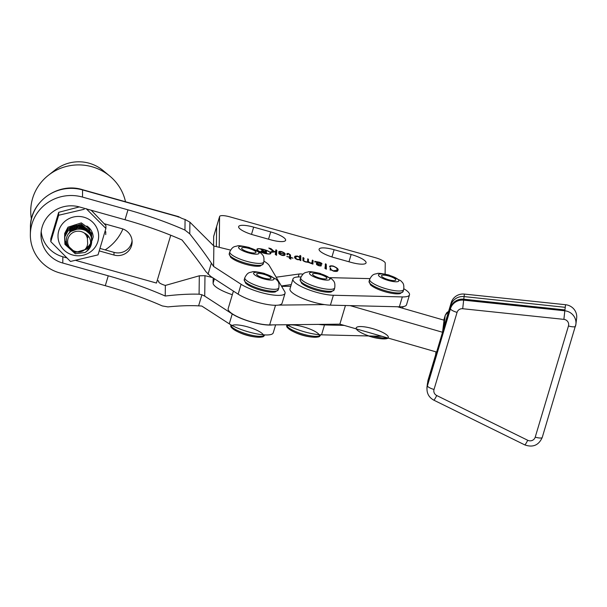 <?xml version="1.0" encoding="UTF-8"?>
<svg xmlns="http://www.w3.org/2000/svg" width="607" height="607" viewBox="0 0 607 607"><rect width="100%" height="100%" fill="white"/><g stroke="black" fill="none" stroke-linecap="round" stroke-linejoin="round"><path stroke-width="0.91" d="M178.033 216.965L179.566 217.147A7.094 1.722 16.6 0 0 185.074 219.476L184.945 230.076A113.555 27.581 16.6 0 0 127.971 209.847L82.491 197.078A40.806 39.493 0.7 0 0 30.35 234.507A40.806 39.493 0.7 0 0 59.812 272.93L105.292 285.7L108.251 275.806A113.555 27.581 -163.4 0 1 165.225 296.034C178.329 294.509 189.612 293.894 199.088 294.198L201.919 294.744L204.726 296.14L232.231 313.948A25.266 6.138 16.6 0 0 272.634 324.889M184.945 230.076L189.763 233.847C198.178 244.477 205.378 254.242 211.373 263.142L213.603 266.458L241.1 284.273A25.266 6.138 16.6 0 0 267.414 294.061A25.266 6.138 16.6 0 0 285.047 293.31A25.266 6.138 16.6 0 0 284.698 291.58L269.288 265.578A24.841 6.032 16.6 0 0 264.007 261.185M285.047 293.31L282.088 303.204A25.266 6.138 -163.4 0 1 264.455 303.955A25.266 6.138 -163.4 0 1 238.141 294.167L210.644 276.352L205.841 271.61C199.172 261.936 191.22 251.389 181.986 239.97A113.555 27.581 16.6 0 0 125.012 219.742L127.971 209.847M75.943 260.456L156.454 283.052L170.749 235.228M275.616 324.859L273.211 332.886A25.266 6.138 -163.4 0 1 255.585 333.638A25.266 6.138 -163.4 0 1 229.271 323.842L201.774 306.034L198.603 305.86C190.09 305.382 179.862 305.731 167.927 306.899L162.266 305.928A113.555 27.581 16.6 0 0 105.292 285.7M100.049 248.445L114.017 252.368A14.196 13.733 -179.3 0 0 132.068 240.683M212.42 277.505L204.976 275.684L199.308 275.798L165.354 285.434A7.094 1.722 -163.4 0 1 158.662 281.754L158.67 280.98L157.198 280.571M230.554 250.092L213.854 246.002L189.908 222.177L185.074 219.476M108.251 275.806L62.771 263.036A30.16 29.189 0.7 0 1 40.995 234.636A30.16 29.189 0.7 0 1 79.532 206.972L125.012 219.742M165.354 285.434L165.225 296.034M41.208 231.51A30.16 29.189 -179.3 0 0 62.847 256.784L66.542 257.816M213.854 246.002L213.603 266.458M99.275 250.919L113.987 255.046A14.196 13.733 -179.3 0 0 132.121 242.026A14.196 13.733 -179.3 0 0 121.878 228.664L104.321 223.74M397.509 306.763L444.051 320.177L442.541 332.257L436.623 352.045L339.859 324.161L269.652 324.92A24.841 6.032 -163.4 0 1 243.028 319.077A24.841 6.032 -163.4 0 1 228.118 308.88A24.841 6.032 -163.4 0 1 228.164 308.644L233.414 291.102M281.618 286.383L290.761 286.292M324.502 304.6L278.545 305.101M442.541 332.257L350.125 305.625M339.859 324.161L345.436 305.511M442.662 331.27L451.229 302.62A12.421 12.041 7.1 0 1 464.393 294.084L565.572 304.722A12.421 12.041 7.1 0 1 576.65 318.235L575.891 324.305A12.421 12.041 7.1 0 1 575.489 326.202A7.094 1.722 -163.4 0 1 575.482 326.27A7.094 1.722 -163.4 0 1 568.463 325.974A5.326 5.16 -172.9 0 0 563.888 319.365L462.709 308.728A5.326 5.16 -172.9 0 0 457.063 312.385L434.02 389.466A5.326 5.16 -172.9 0 0 436.752 395.536L527.733 440.28A5.326 5.16 -172.9 0 0 535.222 437.154L568.463 325.974M426.941 388.594A12.527 12.14 -172.9 0 1 427.032 386.788A12.527 12.14 -172.9 0 1 427.434 384.876L436.099 356.256L427.533 384.899A12.421 12.041 -172.9 0 0 427.131 386.796L427.024 387.668A12.421 12.041 7.1 0 1 427.427 385.771L450.47 308.69A12.421 12.041 7.1 0 1 463.634 300.154L564.813 310.792L564.92 309.927L463.74 299.289A12.421 12.041 -172.9 0 0 450.576 307.825L442.01 336.468L442.336 333.865L450.804 305.192A12.527 12.14 -172.9 0 1 464.089 296.588L565.246 307.324A12.421 12.041 7.1 0 1 565.261 307.324L564.935 309.927L463.763 299.19A12.527 12.14 -172.9 0 0 450.477 307.795L442.01 336.468M427.654 382.653L427.783 381.598A12.421 12.041 7.1 0 1 428.178 379.701L436.463 351.999M436.099 356.256L436.418 353.653L427.76 382.273A12.527 12.14 -172.9 0 0 427.358 384.185L427.032 386.788M443.649 327.97L445.227 315.306A3.551 0.865 -163.4 0 1 445.234 315.276L443.793 320.101L445.227 315.306L448.565 311.528M381.94 336.286L321.543 334.829A24.841 6.032 -163.4 0 1 287.801 325.261A24.841 6.032 -163.4 0 1 286.876 324.737M344.215 325.413L324.502 324.935A24.841 6.032 -163.4 0 1 318.592 324.388M403.86 288.773A24.841 6.032 -163.4 0 1 409.49 294.873L406.531 304.767A24.841 6.032 -163.4 0 1 399.36 306.808L330.413 305.146A24.841 6.032 -163.4 0 1 296.671 295.579A24.841 6.032 -163.4 0 1 289.987 288.879L292.946 278.985A24.841 6.032 -163.4 0 1 300.116 276.936L301.004 276.959M409.49 294.873A24.841 6.032 -163.4 0 1 402.32 296.914L333.372 295.252A24.841 6.032 -163.4 0 1 299.63 285.685A24.841 6.032 -163.4 0 1 292.946 278.985M329.988 277.657L369.064 278.598A24.841 6.032 -163.4 0 1 369.944 278.628M264.06 274.372A7.451 1.813 16.6 0 0 256.655 274.045A7.451 1.813 16.6 0 0 263.537 277.991A7.451 1.813 16.6 0 0 270.934 278.317A7.451 1.813 16.6 0 0 264.06 274.372M257.072 337.143A53.196 53.196 0 0 1 235.956 330.83A16.768 4.074 16.6 0 0 246.806 335.117A16.768 4.074 16.6 0 0 257.072 337.143A16.768 4.074 16.6 0 0 253.711 328.911A16.768 4.074 16.6 0 0 231.404 327.082A16.768 4.074 16.6 0 0 257.072 337.143C265.062 337.333 263.415 336.195 264.766 334.874M249.052 248.46A7.451 1.813 16.6 0 0 241.647 248.134A7.451 1.813 16.6 0 0 248.529 252.08A7.451 1.813 16.6 0 0 255.926 252.406A7.451 1.813 16.6 0 0 249.052 248.46M319.965 274.394A7.451 1.813 16.6 0 0 312.567 274.068A7.451 1.813 16.6 0 0 319.441 278.014A7.451 1.813 16.6 0 0 326.847 278.34A7.451 1.813 16.6 0 0 319.965 274.394M312.984 337.166A53.196 53.196 0 0 1 291.861 330.853A16.768 4.074 16.6 0 0 302.718 335.14A16.768 4.074 16.6 0 0 312.984 337.166A16.768 4.074 16.6 0 0 309.616 328.933A16.768 4.074 16.6 0 0 287.308 327.105A16.768 4.074 16.6 0 0 312.984 337.166C320.966 337.355 319.328 336.217 320.678 334.897L320.701 334.798M388.905 276.056A7.451 1.813 16.6 0 0 381.507 275.73A7.451 1.813 16.6 0 0 388.389 279.675A7.451 1.813 16.6 0 0 395.787 280.002A7.451 1.813 16.6 0 0 388.905 276.056M369.003 335.975A16.768 4.074 16.6 0 0 371.659 336.802A16.768 4.074 16.6 0 0 381.924 338.827A16.768 4.074 16.6 0 0 378.556 330.595A16.768 4.074 16.6 0 0 356.256 328.766A16.768 4.074 16.6 0 0 381.924 338.827L386.598 338.706L388.305 338.122M92.12 240.44L93.205 236.92C92.879 232.306 90.769 228.672 86.869 226.032L89.995 231.032M64.888 234.992A13.483 13.05 0.7 0 1 65.366 232.496M79.312 206.911L58.682 212.321L50.821 238.71L50.783 241.654L58.644 215.257L84.191 209.278M58.796 230.66A20.327 19.667 -179.3 0 0 72.696 255.016A20.327 19.667 -179.3 0 0 97.856 241.586A20.327 19.667 -179.3 0 0 83.956 217.223A20.327 19.667 -179.3 0 0 58.796 230.66M91.209 210.25L105.929 225.538L105.891 228.475L98.03 254.872L70.473 261.458L50.783 241.654M58.682 212.321L58.644 215.257M86.202 208.671L105.891 228.475M88.106 237.162A13.483 13.05 0.7 0 1 87.271 237.929M86.498 231.176L80.314 226.768L71.512 229.674L69.676 232.656M105.762 231.669L105.724 234.606M122.902 228.991A47.907 46.36 0.7 0 1 105.163 249.879M31.427 219.127A47.907 46.36 0.7 0 1 30.775 213.33A47.907 46.36 0.7 0 1 48.385 175.286A47.907 46.36 0.7 0 1 109.746 176.038A47.907 46.36 0.7 0 1 125.505 201.752M85.101 252.466C89.358 249.469 91.126 245.509 90.42 240.577C89.707 237.049 87.643 234.514 84.244 232.974A10.645 10.304 -179.3 0 0 67.627 241.95A10.645 10.304 -179.3 0 0 84.897 249.545C78.455 255.395 66.747 250.251 66.489 241.707C64.63 225.705 91.475 224.734 91.672 240.205C91.923 245.486 89.73 249.568 85.101 252.466L75.268 253.726L64.934 244.371L64.6 237.261L67.938 230.941L81.285 226.646L91.619 235.577L91.308 244.492M71.118 231.366L80.299 228.02L84.479 230M87.416 235.008L87.347 238.263M87.56 235.152L87.196 237.656M69.228 233.149L71.527 228.422L80.329 225.516L87.279 231.791M87.499 235.091L86.991 237.026M69.13 233.27L71.543 227.17L74.775 224.878L76.436 225.258M87.006 228.498L85.67 230.637M71.785 230.888L69.782 227.671M83.91 226.016L82.279 226.881M82.704 225.447L82.294 225.629M89.434 247.664L88.622 248.597L75.283 252.474L64.949 243.119L64.615 236.009L67.954 229.689L81.3 225.394L91.634 234.325L91.687 242.246M90.352 245.145L88.637 247.345L82.681 250.964M69.532 248.453L64.964 241.867L64.63 234.765L67.969 228.437L81.315 224.142L91.649 233.073L91.718 240.949M90.595 243.498L88.652 246.093L85.997 248.233M67.248 244.879L64.979 240.615L64.645 233.513L67.984 227.185L81.33 222.89L90.83 229.848M71.679 230.963L69.183 229.188M87.233 228.771L84.866 230.19M72.81 230.273L69.41 228.118M74.297 229.59L70.063 227.375M82.256 228.627L80.883 228.892M76.808 228.907L74.388 228.361M74.024 228.24L70.905 226.715M82.271 227.375L75.587 227.435L71.93 226.054M82.286 226.123L75.602 226.183L73.219 225.417M84.244 232.974C86.672 235.213 87.749 237.952 87.476 241.169C88.045 244.371 87.188 247.17 84.897 249.545M77.559 225.402L79.76 225.425M80.875 225.311L81.899 225.129M48.385 175.286L55.267 169.869A37.262 36.056 0.7 0 1 102.993 170.453L109.746 176.038M232.329 294.714A24.841 6.032 -163.4 0 1 213.095 283.15L213.163 277.983M213.558 245.706L213.672 236.457A10.645 2.587 -163.4 0 1 213.694 236.275L219.613 216.487A10.645 2.587 -163.4 0 1 229.841 216.851L375.058 257.611A10.645 2.587 -163.4 0 1 385.248 263.165L385.111 274.098M213.672 236.457L216.623 226.563L216.38 246.624L216.623 226.563A10.645 2.587 -163.4 0 1 216.653 226.381A10.645 2.587 -163.4 0 0 216.623 226.563L219.582 216.669A10.645 2.587 -163.4 0 1 219.613 216.487M291.269 284.584L281.375 285.973L291.269 284.584M257.277 249.492A6.874 1.669 16.6 0 0 263.635 253.013A6.874 1.669 16.6 0 0 270.472 253.316A6.874 1.669 16.6 0 0 270.487 253.202A6.874 1.669 16.6 0 0 264.128 249.682A6.874 1.669 16.6 0 0 257.292 249.378A6.874 1.669 16.6 0 0 257.277 249.492M270.859 253.309A7.269 1.768 16.6 0 0 264.144 249.591A7.269 1.768 16.6 0 0 256.92 249.265A7.269 1.768 16.6 0 0 256.905 249.394A7.269 1.768 16.6 0 0 263.62 253.111A7.269 1.768 16.6 0 0 270.843 253.43A7.269 1.768 16.6 0 0 270.859 253.309M287.035 254.272C286.55 253.574 287.096 253.347 288.666 253.589L290.51 254.993L290.51 257.247L292.976 258.187L290.48 257.505L290.874 259.136L289.319 258.316L289.683 257.33L286.8 256.526L289.683 257.065L289.714 254.826L288.462 253.84L287.028 254.728L287.058 253.643M287.589 253.923L287.346 254.819L287.589 253.923M289.319 258.316L289.683 257.527M299.63 259.887L300.738 255.904L300.829 260.661L299.479 259.758L297.354 259.652C295.177 258.605 294.281 257.732 294.676 257.049C294.441 256.192 295.457 255.888 297.726 256.139L299.721 257.224L299.797 255.623L300.943 256.162M299.797 255.623L300.268 255.464L299.577 257.793M326.384 269.174L324.92 268.4L325.618 263.772L326.262 264.394L326.384 269.174M324.92 268.4L325.246 267.884M325.322 264.113L325.284 264.902M326.05 265.289L325.238 268.006M329.783 266.989C329.244 265.904 330.39 265.593 333.22 266.041C337.515 267.922 339.01 269.455 337.704 270.631C337.682 271.488 336.301 271.655 333.569 271.154L330.845 269.842L330.185 270.115L330.216 268.059L330.769 268.211C330.208 268.901 331.058 269.774 333.334 270.828L337.037 270.176L337.044 269.25C337.264 268.438 336.126 267.49 333.622 266.412C331.376 265.934 330.307 266.048 330.405 266.761L329.783 266.989L329.821 266.579M253.567 235A15.615 3.794 -163.4 0 1 238.612 226.851A15.615 3.794 -163.4 0 1 238.65 226.593A15.615 3.794 -163.4 0 1 253.658 227.124L270.707 231.912A15.615 3.794 -163.4 0 1 285.616 240.319A15.615 3.794 -163.4 0 1 270.608 239.78L253.567 235M302.999 274.152A10.645 2.587 16.6 0 0 299.099 274.007L276.185 277.217M219.21 247.315L219.582 216.669M334.009 257.58A15.615 3.794 -163.4 0 1 319.062 249.431A15.615 3.794 -163.4 0 1 319.1 249.173A15.615 3.794 -163.4 0 1 334.108 249.705L351.15 254.492A15.615 3.794 -163.4 0 1 366.059 262.899A15.615 3.794 -163.4 0 1 351.051 262.361L334.009 257.58M314.79 261.374L319.32 262.194C321.558 262.998 322.378 263.658 321.778 264.182C321.353 264.629 320.041 264.538 317.825 263.916L317.286 264.166L319.13 265.517L321.346 265.487C321.437 266.033 320.579 266.101 318.774 265.691C316.9 264.918 316.126 264.28 316.467 263.764L316.55 262.27L315.875 261.473L314.866 262.103L314.805 261.26M313 261.162L312.939 264.128L307.969 262.239L305.731 261.981C303.553 261.23 302.627 260.562 302.954 259.986L302.969 258.673C302.779 257.846 302.999 257.573 303.629 257.861L304.039 258.362L303.69 260.16C303.424 260.615 304.137 261.147 305.829 261.738C307.317 261.981 307.901 261.814 307.574 261.245L307.779 258.779L308.477 259.417L308.333 261.458L310.207 262.968L312.044 262.785L312.461 260.084L313.318 260.972M303.037 257.535L303.629 257.861L302.961 260.1M303.917 258.392L303.159 260.646L303.758 258.628M307.339 262.254L307.574 261.245M308.386 259.993L307.711 262.254M312.097 260.843L312.081 261.351M312.21 263.696L312.878 261.465L312.248 263.726M278.901 252.254C278.461 251.412 279.349 251.184 281.565 251.571C284.455 252.694 285.594 253.65 284.979 254.439C285.328 255.327 284.395 255.661 282.164 255.441C278.939 254.113 278.029 253.233 279.455 252.8L284.22 254.143C284.66 253.491 283.757 252.724 281.504 251.837L279.22 252.345L278.962 251.806M278.788 252.717L279.455 252.8L279.152 253.802M275.54 254.621L276.739 250.456L276.557 255.266L275.267 254.454L275.684 251.837L270.927 252.337L270.881 251.677L273.772 251.624L268.795 248.043L271.033 248.665L274.303 251.579L275.692 251.473L276.033 249.796L276.929 250.706M275.828 249.993L275.745 250.782M275.267 254.454L275.631 253.946M330.769 268.211L330.2 270.123M325.8 263.901L325.276 265.654M325.913 264.03L325.269 266.2M325.246 267.664L326.262 264.394M317.051 261.792L316.467 263.742M317.195 261.981L316.528 264.22M317.294 263.772L316.983 264.819M317.286 264.166L317.074 264.887M315.283 261.738L315.147 262.178M316.922 264.766L317.294 263.506C320.443 264.349 321.634 264.242 320.875 263.18L317.461 262.383L317.294 263.506M320.853 264.477L320.875 263.18M316.695 264.523L317.309 262.467M303.69 260.16L303.447 260.972M308.128 259.052L307.574 260.904M308.333 261.458L308.083 262.307M299.608 257.118L299.463 257.596M299.721 257.224L299.562 257.755M295.943 258.977L296.072 258.559L297.476 259.379C299.175 259.5 299.911 259.212 299.676 258.506C300.04 257.967 299.395 257.269 297.749 256.42L295.556 257.019L296.072 258.559M299.327 259.796L299.676 258.506M290.51 254.993L289.668 257.793M289.524 258.438L289.645 258.036M290.51 257.247L290.055 258.787M290.48 257.505L290.085 258.81M290.472 258.104L290.229 258.901M284.22 254.143L279.599 253.104C279.326 253.643 280.085 254.303 281.876 255.069C283.53 255.289 284.281 255.092 284.122 254.485L283.81 255.6M279.326 254.014L279.599 253.104M273.772 251.624L273.658 252.011M271.033 248.665L270.889 249.158M274.303 251.579L274.189 251.966M276.268 249.947L275.684 251.905M276.39 250.084L275.669 252.482M261.025 251.199L263.188 251.116L260.486 248.991L262.125 249.454L264.197 251.381L265.441 251.73L265.449 250.623L264.606 250.145L267.3 250.903L266.443 250.903L266.42 253.111L267.27 253.589L261.04 251.131M266.959 250.919L266.443 250.903L265.767 253.165L266.45 250.881M262.012 251.996L262.163 251.488L265.426 252.831L265.441 251.837L264.174 251.488L262.171 251.419L262.004 251.996M264.88 252.914L265.426 252.831M262.125 249.454L261.966 249.978M208.049 274.25L211.373 263.142M179.566 217.147L82.582 189.93L82.491 197.078M229.271 323.842L232.231 313.948M238.141 294.167L241.1 284.273M198.603 305.86L201.919 294.744M199.308 275.798L199.088 294.198M62.847 256.784L62.771 263.036M204.976 275.684L204.726 296.14M189.908 222.177L189.763 233.847M30.441 227.352C29.826 202.01 57.923 181.819 82.529 189.688A7.094 0.478 105.7 0 1 82.582 189.93A40.806 39.493 -179.3 0 0 30.441 227.352L30.35 234.507M114.017 252.368L113.987 255.046M269.652 324.92L275.517 305.291M563.888 319.365L564.813 310.792A12.421 12.041 7.1 0 1 575.891 324.305L542.241 437.457A7.094 1.722 -163.4 0 1 535.222 437.154M565.572 304.722L565.246 307.324M462.709 308.728L463.74 299.289M457.063 312.385A7.094 1.722 -163.4 0 1 450.47 308.69L450.576 307.825M434.02 389.466A7.094 1.722 -163.4 0 1 427.427 385.771L427.533 384.899M451.229 302.62L450.971 304.676M428.178 379.701L427.935 381.697M448.603 311.391L446.775 312.651L445.234 315.276A3.551 0.865 -163.4 0 1 445.25 315.238M436.069 351.885L435.758 354.351M464.393 294.084L463.763 299.19M427.434 384.876L427.76 382.273M450.477 307.795L450.804 305.192M542.256 437.381A7.094 1.722 -163.4 0 1 542.241 437.457C538.75 445.25 532.946 447.738 524.82 444.916A7.094 0.584 -63.8 0 0 527.733 440.28M427.024 387.668C426.63 393.268 428.899 397.433 433.838 400.172A7.094 0.584 -63.8 0 0 436.752 395.536M321.543 334.829L324.502 324.935M330.413 305.146L333.372 295.252M399.36 306.808L402.32 296.914M260.615 289.069A17.74 4.31 16.6 0 0 278.234 289.835L275.199 291.99C271.708 292.536 266.731 291.906 260.266 290.085C253.385 288.022 248.498 285.722 245.615 283.166L244.234 279.675A17.74 4.31 16.6 0 0 260.615 289.069M261.2 287.088A17.74 4.31 16.6 0 0 278.825 287.862C279.592 281.473 277.498 280.965 275.836 278.954L264.166 273.37C257.034 271.777 253.066 271.276 252.277 271.883C249.72 272.649 247.694 271.928 244.826 277.695A17.74 4.31 16.6 0 0 261.2 287.088M263.423 278.765A10.645 2.587 16.6 0 0 274.015 279.137A10.645 2.587 16.6 0 0 264.166 273.598A10.645 2.587 16.6 0 0 253.574 273.226A10.645 2.587 16.6 0 0 263.423 278.765M230.759 324.753A17.74 4.31 16.6 0 0 247.148 334.1A17.74 4.31 16.6 0 0 264.751 334.92M245.607 263.157A17.74 4.31 16.6 0 0 263.226 263.931L260.191 266.086C256.708 266.632 251.73 265.995 245.258 264.174C238.376 262.118 233.49 259.811 230.614 257.262L229.226 253.764A17.74 4.31 16.6 0 0 245.607 263.157M246.199 261.177A17.74 4.31 16.6 0 0 263.817 261.951C264.584 255.562 262.49 255.054 260.828 253.043L249.166 247.466C242.026 245.865 238.058 245.365 237.269 245.972C234.712 246.745 232.693 246.017 229.818 251.784A17.74 4.31 16.6 0 0 246.199 261.177M248.415 252.861A10.645 2.587 16.6 0 0 259.007 253.233A10.645 2.587 16.6 0 0 249.158 247.686A10.645 2.587 16.6 0 0 238.566 247.315A10.645 2.587 16.6 0 0 248.415 252.861M316.52 289.084A17.74 4.31 16.6 0 0 334.138 289.858L331.103 292.013C327.621 292.559 322.643 291.921 316.171 290.108C309.289 288.044 304.403 285.745 301.527 283.188L300.139 279.698A17.74 4.31 16.6 0 0 316.52 289.084M317.112 287.111A17.74 4.31 16.6 0 0 334.73 287.877C335.496 281.496 333.402 280.988 331.748 278.977L320.079 273.393C312.939 271.799 308.978 271.299 308.181 271.906C305.625 272.672 303.606 271.951 300.731 277.718A17.74 4.31 16.6 0 0 317.112 287.111M319.328 278.788A10.645 2.587 16.6 0 0 329.92 279.159A10.645 2.587 16.6 0 0 320.079 273.62A10.645 2.587 16.6 0 0 309.487 273.249A10.645 2.587 16.6 0 0 319.328 278.788M291.861 330.853C285.085 326.627 287.081 326.574 286.679 324.73A17.74 4.31 16.6 0 0 303.052 334.123A17.74 4.31 16.6 0 0 320.678 334.897M385.46 290.745A17.74 4.31 16.6 0 0 403.086 291.519L400.051 293.674C396.561 294.22 391.583 293.583 385.119 291.77C378.229 289.706 373.351 287.399 370.467 284.85L369.086 281.36A17.74 4.31 16.6 0 0 385.46 290.745M386.052 288.773A17.74 4.31 16.6 0 0 403.678 289.539C404.444 283.158 402.35 282.65 400.688 280.639L389.019 275.054C381.886 273.454 377.918 272.96 377.129 273.56C374.572 274.334 372.546 273.613 369.678 279.379A17.74 4.31 16.6 0 0 386.052 288.773M388.275 280.449A10.645 2.587 16.6 0 0 398.867 280.821A10.645 2.587 16.6 0 0 389.019 275.275A10.645 2.587 16.6 0 0 378.427 274.903A10.645 2.587 16.6 0 0 388.275 280.449M373.009 336.073A17.74 4.31 16.6 0 0 387.372 337.849M213.095 283.15L214.4 278.788M298.219 276.951L299.099 274.007M251.495 234.378L253.658 227.124M268.529 239.196L270.707 231.912M331.938 256.958L334.108 249.705M348.972 261.776L351.15 254.492M326.012 268.203L325.784 268.954M308.477 259.417L307.628 262.254M312.78 260.357L311.854 263.461M312.802 263.309L312.59 264.007M300.738 255.904L299.752 259.204M300.488 259.728L300.275 260.426M272.323 251.73L272.202 252.148M276.739 250.456L276.61 250.873M276.451 254.28L276.223 255.054M178.678 216.676L82.529 189.688M433.838 400.172L524.82 444.916M435.978 351.863L435.598 354.883M278.234 289.835L278.825 287.862M235.956 330.83C229.173 326.604 231.176 326.551 230.766 324.707M244.234 279.675L244.826 277.695M263.226 263.931L263.817 261.951M229.226 253.764L229.818 251.784M334.138 289.858L334.73 287.877M300.139 279.698L300.731 277.718M403.086 291.519L403.678 289.539M368.548 335.959A53.196 53.196 0 0 0 381.924 338.827M369.086 281.36L369.678 279.379M270.305 253.863L270.472 253.316M402.578 308.227L403.056 306.634M337.037 270.176L336.673 271.397M325.223 268.089L325.094 268.514M326.103 264.963L325.124 268.256M308.402 259.872L307.688 262.254M300.556 256.541L299.57 259.842M295.169 258.324L295.556 257.019M276.526 251.063L275.54 254.356M257.133 249.925L257.292 249.378"/></g></svg>
